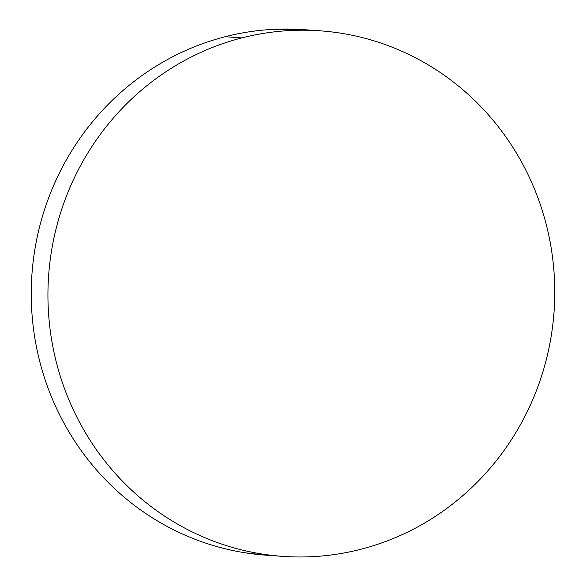 <?xml version="1.0" encoding="UTF-8"?>
<svg xmlns="http://www.w3.org/2000/svg" width="586" height="586" viewBox="0 0 586 586"><rect width="100%" height="100%" fill="white"/><g stroke="black" fill="none" stroke-linecap="round" stroke-linejoin="round"><path stroke-width="0.88" d="M318.791 30.728L303.306 29.63A263.436 253.357 94.1 0 0 225.156 36.728L241.85 37.914A263.436 253.357 -85.9 0 1 320 30.816A263.436 253.357 -85.9 0 1 553.909 270.659A263.436 253.357 -85.9 0 1 360.844 549.272A263.436 253.357 -85.9 0 1 282.694 556.37A263.436 253.357 -85.9 0 1 48.777 316.528A263.436 253.357 -85.9 0 1 241.85 37.914L225.156 36.728A263.436 253.357 94.1 0 0 32.091 315.341A263.436 253.357 94.1 0 0 266 555.184L281.529 556.29M267.209 555.272L245.358 552.832C228.921 550.247 212.894 546.013 197.27 540.138C181.653 534.264 166.746 526.858 152.543 517.929C138.347 508.992 125.133 498.701 112.893 487.047C100.66 475.4 89.643 462.61 79.85 448.686C70.049 434.768 61.655 419.979 54.666 404.325C47.678 388.672 42.236 372.447 38.324 355.658C34.42 338.869 32.127 321.839 31.454 304.566C30.772 287.286 31.725 270.102 34.31 252.998C36.889 235.902 41.049 219.215 46.785 202.954C52.52 186.685 59.728 171.149 68.401 156.337C77.074 141.534 87.05 127.741 98.331 114.959C109.611 102.176 121.969 90.654 135.417 80.392C148.866 70.13 163.142 61.325 178.239 53.978C193.343 46.631 208.982 40.881 225.156 36.728C241.329 32.574 257.73 30.098 274.351 29.3L304.471 29.71M360.844 549.272C344.671 553.426 328.27 555.902 311.649 556.7C295.022 557.498 278.489 556.605 262.052 554.019C245.615 551.426 229.587 547.199 213.963 541.325C198.346 535.45 183.44 528.045 169.237 519.108C155.041 510.179 141.827 499.887 129.587 488.233C117.354 476.579 106.337 463.797 96.536 449.872C86.743 435.955 78.348 421.166 71.36 405.512C64.372 389.851 58.93 373.634 55.018 356.845C51.114 340.056 48.821 323.025 48.147 305.745C47.466 288.473 48.418 271.281 51.004 254.185C53.582 237.088 57.743 220.402 63.478 204.133C69.214 187.872 76.422 172.335 85.095 157.524C93.767 142.713 103.744 128.92 115.024 116.145C126.298 103.363 138.662 91.841 152.111 81.579C165.56 71.316 179.836 62.512 194.933 55.165C210.037 47.818 225.676 42.067 241.85 37.914C258.023 33.761 274.424 31.285 291.044 30.487C307.672 29.688 324.205 30.582 340.642 33.168C357.079 35.753 373.106 39.987 388.73 45.862C404.347 51.736 419.254 59.142 433.457 68.071C447.653 77.008 460.867 87.299 473.107 98.953C485.34 110.6 496.357 123.39 506.15 137.314C515.951 151.232 524.345 166.021 531.334 181.675C538.322 197.328 543.764 213.553 547.676 230.342C551.58 247.131 553.873 264.161 554.546 281.434C555.228 298.714 554.275 315.898 551.69 333.002C549.111 350.098 544.951 366.785 539.215 383.046C533.48 399.315 526.272 414.851 517.599 429.663C508.926 444.466 498.95 458.259 487.669 471.041C476.389 483.824 464.031 495.346 450.583 505.608C437.134 515.87 422.858 524.675 407.761 532.022C392.657 539.369 377.018 545.119 360.844 549.272"/></g></svg>
